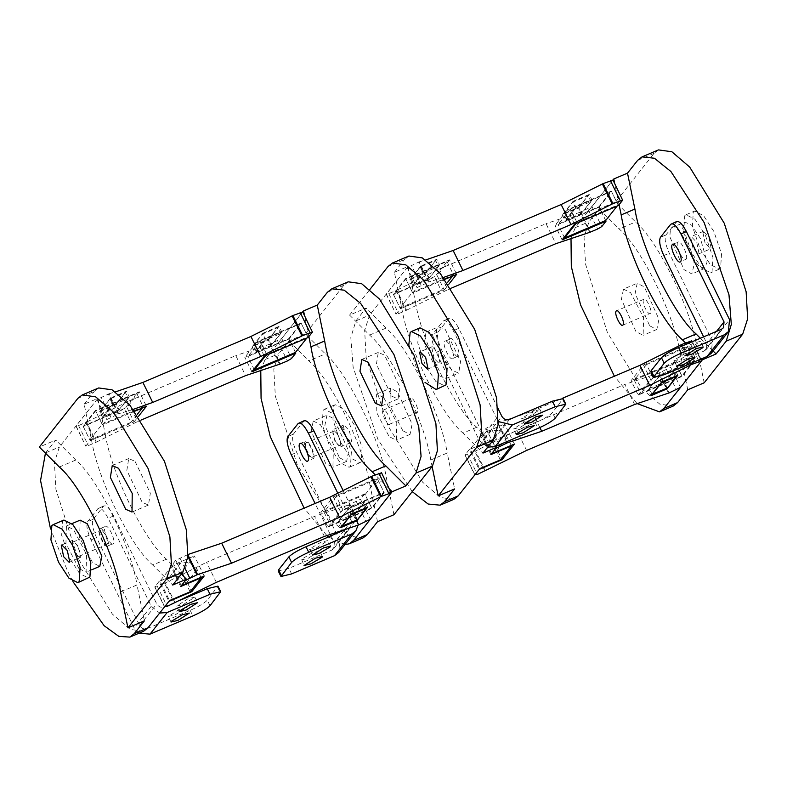 <?xml version="1.0" encoding="UTF-8"?>
<svg xmlns="http://www.w3.org/2000/svg" width="787" height="787" viewBox="0 0 787 787"><rect width="100%" height="100%" fill="white"/><g stroke="black" fill="none" stroke-linecap="round" stroke-linejoin="round"><path stroke-width="0.59" stroke-dasharray="3.94 2.95" d="M539.99 409.594L533.055 411.267L521.673 418.566L528.608 416.894L539.99 409.594L542.715 415.162M531.776 419.983L524.84 421.655L513.458 428.954L520.394 427.282L531.776 419.983L534.501 425.541M452.978 358.37L458.457 356.029C455.998 359.905 447.223 342.001 450.144 339.059L444.665 341.401C447.124 337.525 455.899 355.429 452.978 358.37C450.508 362.236 441.743 344.332 444.665 341.401M497.915 408.266L458.782 328.386C454.453 320.27 451.04 317.082 448.541 318.804L438.27 331.78C436.637 335.282 437.769 341.361 441.655 350.018L484.762 438.015C486.622 441.005 489.18 442.019 492.436 441.035L535.308 422.806C543.787 419.009 549.503 415.625 552.444 412.644L563.089 398.596M487.694 447.134L479.273 440.346L436.175 352.35C432.279 343.693 431.148 337.613 432.781 334.121L443.051 321.135C445.55 319.414 448.964 322.601 453.292 330.717L498.319 421.557M438.526 326.851L445.235 329.389L460.562 361.282L458.703 373.127L452.397 370.382C443.425 362.463 433.175 334.268 437.306 328.405L438.526 326.851M449.21 318.273L443.051 321.135L449.21 318.273M450.144 339.059C452.614 335.193 461.379 353.097 458.457 356.029M496.4 418.714L479.273 440.346M434.099 358.439L431.709 347.136L432.23 346.654L437.759 352.291L440.149 363.594L439.628 364.066L434.099 358.439M408.866 344.44L416.854 369.054L425.019 382.433M420.022 327.854L418.704 328.877L417.789 343.112L425.403 365.424L435.732 381.331L444.704 385.905M389.89 424.104C387.863 427.282 380.682 412.604 383.072 410.194C385.099 407.027 392.28 421.694 389.89 424.104L417.317 412.447C419.707 410.037 412.516 395.359 410.499 398.537C408.109 400.947 415.29 415.615 417.317 412.447M412.231 491.629L377.937 439.441L353.137 367.273L350.815 337.613L355.901 320.909L366.044 308.101L349.585 315.105L369.88 289.459M408.109 266.449L415.497 302.365L401.783 308.199L394.395 272.282L408.109 266.449L369.615 315.075L364.647 330.432L366.152 357.475L388.04 425.993L422.589 482.136L440.435 497.482L453.814 499.342M490.862 454.62L481.329 435.152L470.233 449.17L479.775 468.639M415.497 302.365C421.635 341.45 454.483 408.502 476.686 427.272L495.761 446.337M383.072 410.194L410.499 398.537M400.042 307.933L412.368 292.361L405.826 279.001L393.5 294.584L400.042 307.933L441.182 290.442L434.64 277.083L393.5 294.584M476.686 427.272L462.982 433.106L482.972 453.096M401.783 308.199C407.922 347.274 440.769 414.336 462.982 433.106M402.865 430.774L410.017 434.424L412.103 424.154L397.524 391.867L390.372 388.217L389.88 405.797L402.865 430.774M383.81 397.691L396.796 422.678L396.304 440.258L389.152 436.608L376.166 411.621L376.658 394.051L383.81 397.691M408.906 256.031L404.528 259.474L388.07 266.468M394.395 272.282L404.528 259.474M349.585 315.105L369.585 335.095C391.788 353.865 424.646 420.927 430.774 460.002L432.112 466.514M430.774 460.002L447.223 453.007L454.62 488.924M369.585 335.095L386.033 328.1C408.246 346.87 441.094 413.923 447.223 453.007M386.033 328.1L366.044 308.101M439.51 375.861L445.816 378.606L447.675 366.762L432.348 334.868L426.042 332.114L424.183 343.968L439.51 375.861M420.228 267L423.15 272.981L438.516 266.449L435.585 260.467L420.228 267L411.089 278.529L426.456 272.007L429.377 277.978L414.021 284.51L411.089 278.529M435.585 260.467L426.456 272.007M438.516 266.449L429.377 277.978M414.021 284.51L423.15 272.981M412.368 292.361L453.509 274.86L446.967 261.51L405.826 279.001M446.967 261.51L434.64 277.083M453.509 274.86L452.545 276.089M447.537 282.415L441.182 290.442M500.345 459.893L496.253 451.551C492.268 445.137 486.789 442.983 479.834 445.088L470.233 449.17M481.329 435.152L490.921 431.069C497.886 428.964 503.365 431.119 507.349 437.533L511.432 445.875M445.117 279.247L412.772 293L405.689 278.529L449.564 259.867L456.657 274.338M393.293 294.19L400.376 308.661L444.262 290L437.169 275.539L393.293 294.19L405.689 278.529M444.262 290L448.846 284.196M449.564 259.867L437.169 275.539M426.092 272.833L409.909 279.71L412.634 285.278L428.817 278.391L426.092 272.833L436.824 259.267L439.549 264.825L423.367 271.712L420.642 266.144L436.824 259.267M428.817 278.391L439.549 264.825M409.909 279.71L420.642 266.144M423.367 271.712L412.634 285.278M574.52 224.216L567.437 209.745L611.312 191.084L618.405 205.555M606.01 221.216L598.917 206.755L555.042 225.407L562.125 239.878M567.437 209.745L555.042 225.407M562.331 214.89L565.056 220.458L581.239 213.572L578.514 208.014L562.331 214.89L573.064 201.324L575.799 206.892L565.056 220.458M573.064 201.324L589.247 194.448L591.972 200.006L575.799 206.892M591.972 200.006L581.239 213.572M578.514 208.014L589.247 194.448M598.917 206.755L611.312 191.084M451.571 288.042L447.813 289.636L437.995 269.607L546.021 223.665L555.838 243.695M589.748 232.332L579.94 212.303L591.952 206.548L612.925 179.908M412.772 293L417.021 287.639L429.033 281.884L419.215 261.855L407.204 267.61L386.23 294.249L396.048 314.279L386.328 293.994L388.798 293.63L396.786 290.187L406.604 310.216L398.606 313.659L396.136 314.023L400.376 308.661M419.215 261.855L425.698 259.956M443.642 277.398L429.033 281.884M406.604 310.216L447.813 289.636M437.995 269.607L396.786 290.187M579.94 212.303L546.021 223.665M514.423 444.055L504.615 424.026L492.219 439.697L501.437 458.506M492.219 439.697L469.337 449.426L479.145 469.455M491.55 453.784L481.733 433.755L504.615 424.026M643.481 364.971L687.366 346.319L694.449 360.78L650.564 379.442L643.481 364.971L631.085 380.642L638.168 395.104L682.054 376.442L674.961 361.981L631.085 380.642M638.168 395.104L650.564 379.442M667.091 388.827L664.366 383.269L648.193 390.145L650.918 395.713M648.193 390.145L658.926 376.579L661.651 382.148M658.926 376.579L675.108 369.703L677.833 375.261M675.108 369.703L664.366 383.269M694.449 360.78L682.054 376.442M526.582 450.43L516.764 430.4L624.799 384.459L634.607 404.488M668.527 393.126L658.709 373.097L670.721 367.342L680.539 387.371M658.709 373.097L624.799 384.459M485.372 471.01L475.555 450.981L516.764 430.4M469.337 449.426L464.999 455.043L474.817 475.073M474.905 474.817L465.097 454.778L474.807 451.345L484.625 471.374M475.555 450.981L474.807 451.345M539.882 427.557L531.904 411.276L512.042 418.34M507.408 419.835L497.984 422.639L490.085 425.964L485.973 428.403L481.733 433.755M701.414 360.987L691.694 340.692M531.904 411.276L562.498 398.261M691.606 340.958L687.366 346.319M674.961 361.981L670.721 367.342M134.882 411.178L102.546 424.921L95.453 410.46L139.338 391.798L146.421 406.269M83.058 426.121L90.141 440.592L134.026 421.93L126.943 407.459L83.058 426.121L95.453 410.46M134.026 421.93L138.62 416.126M139.338 391.798L126.943 407.459M115.856 404.754L99.674 411.64L102.399 417.199L118.581 410.322L115.856 404.754L126.589 391.188L129.314 396.756L113.141 403.633L110.416 398.074L126.589 391.188M118.581 410.322L129.314 396.756M99.674 411.64L110.416 398.074M113.141 403.633L102.399 417.199M264.284 356.137L257.201 341.676L301.087 323.014L308.17 337.485M295.774 353.147L288.691 338.676L244.806 357.337L251.889 371.808M257.201 341.676L244.806 357.337M252.096 346.821L254.821 352.379L271.003 345.503L268.278 339.935L252.096 346.821L262.838 333.255L265.563 338.813L254.821 352.379M262.838 333.255L279.011 326.369L281.746 331.937L265.563 338.813M281.746 331.937L271.003 345.503M268.278 339.935L279.011 326.369M288.691 338.676L301.087 323.014M141.335 419.963L137.577 421.566L127.76 401.537L235.795 355.596L245.603 375.625M279.523 364.263L269.705 344.234L281.716 338.479L302.69 311.839M102.546 424.921L106.786 419.569L118.798 413.805L108.98 393.775L96.968 399.54L75.995 426.18L85.813 446.209L76.093 425.924L78.562 425.56L86.55 422.117L96.368 442.146L88.37 445.59L85.901 445.954L90.141 440.592M108.98 393.775L115.463 391.887M133.406 409.329L118.798 413.805M96.368 442.146L137.577 421.566M127.76 401.537L86.55 422.117M269.705 344.234L235.795 355.596M194.842 597.136L187.916 598.809L176.524 606.108L183.46 604.436L194.842 597.136L197.567 602.694M186.627 607.515L179.692 609.187L168.31 616.487L175.245 614.814L186.627 607.515L189.352 613.083M107.829 545.903L113.318 543.571C110.849 547.437 102.084 529.543 105.005 526.601L99.516 528.933C101.985 525.067 110.751 542.961 107.829 545.903C105.36 549.769 96.594 531.874 99.516 528.933M180.597 600.048L164.414 606.934C161.158 607.918 158.6 606.915 156.741 603.914L113.633 515.918C109.304 507.812 105.891 504.615 103.392 506.336L93.122 519.322C91.489 522.814 92.62 528.894 96.506 537.56L139.614 625.547C141.473 628.547 144.041 629.551 147.287 628.567L190.159 610.338C198.649 606.551 204.354 603.157 207.296 600.176L217.94 586.128M139.024 633.21L134.124 627.878L91.026 539.892C87.131 531.225 85.999 525.145 87.632 521.653L97.903 508.677C100.402 506.946 103.815 510.143 108.144 518.259L151.252 606.246L159.672 613.043M104.061 505.815L97.903 508.677L104.061 505.815M105.005 526.601C107.465 522.735 116.24 540.63 113.318 543.571M151.252 606.246L134.124 627.878M78.08 546.011L72.542 540.374L72.03 540.856L74.411 552.149L79.949 557.786L80.461 557.314L78.08 546.011M63.904 520.059L62.586 521.073L61.671 535.317L69.286 557.619L79.615 573.536L88.587 578.101M78.916 568.539L65.941 543.551L66.423 525.982L73.575 529.621L86.56 554.609L86.068 572.179L78.916 568.539M79.654 556.035C77.638 559.203 70.446 544.535 72.837 542.125C74.863 538.957 82.045 553.625 79.654 556.035L107.081 544.368C109.472 541.968 102.29 527.29 100.264 530.468C97.873 532.868 105.055 547.545 107.081 544.368M72.994 581.682L67.702 571.372L50.516 528.805M45.449 453.125L55.808 440.031L39.35 447.026M97.873 398.379L105.271 434.296L91.558 440.13L84.16 404.203L97.873 398.379L59.379 447.006L54.411 462.363L55.926 489.406L77.805 557.924L112.354 614.067L130.199 629.413L143.588 631.272M180.636 586.551L171.094 567.083L159.997 581.101L169.539 600.57M105.271 434.296C111.4 473.371 144.247 540.433 166.46 559.203L181.374 574.116M89.807 439.864L102.133 424.282L95.601 410.932L83.265 426.505L89.807 439.864L130.947 422.363L124.405 409.014L83.265 426.505M166.46 559.203L152.747 565.027L172.737 585.026M91.558 440.13C97.686 479.204 130.534 546.267 152.747 565.027M80.136 520.148L79.644 537.718L92.63 562.705L99.782 566.355M98.67 387.952L94.292 391.395L77.844 398.399M84.16 404.203L94.292 391.395M120.539 591.932L136.997 584.938L144.385 620.854M59.35 467.025L75.798 460.031C98.011 478.791 130.858 545.853 136.997 584.938M75.798 460.031L55.808 440.031M135.01 461.31L150.327 493.213L148.468 505.057L142.172 502.303L126.845 470.41L128.704 458.565L135.01 461.31M109.993 398.92L112.925 404.902L128.281 398.37L125.349 392.388L109.993 398.92L100.864 410.46L116.22 403.928L119.152 409.909L103.786 416.441L100.864 410.46M125.349 392.388L116.22 403.928M128.281 398.37L119.152 409.909M103.786 416.441L112.925 404.902M102.133 424.282L143.273 406.79L136.731 393.441L95.601 410.932M136.731 393.441L124.405 409.014M143.273 406.79L142.309 408.01M137.302 414.336L130.947 422.363M190.11 591.824L186.017 583.482C182.033 577.068 176.563 574.913 169.599 577.019L159.997 581.101M171.094 567.083L180.695 563C187.65 560.895 193.13 563.049 197.114 569.463L201.206 577.806M72.837 542.125L100.264 530.468M204.197 575.986L194.379 555.956L181.984 571.618L191.202 590.437M181.984 571.618L159.102 581.347L168.92 601.376M181.315 585.715L171.497 565.686L194.379 555.956M333.245 496.902L377.13 478.24L384.213 492.711L340.338 511.373L333.245 496.902L320.85 512.563L327.943 527.034L371.818 508.372L364.735 493.902L320.85 512.563M327.943 527.034L340.338 511.373M356.865 520.758L354.14 515.2L337.957 522.076L340.682 527.644M337.957 522.076L348.69 508.51L351.415 514.078M348.69 508.51L364.873 501.634L367.598 507.192M364.873 501.634L354.14 515.2M384.213 492.711L371.818 508.372M216.346 582.36L206.538 562.331L314.564 516.39L324.372 536.419M358.292 525.057L348.474 505.028L360.485 499.263L370.303 519.292M348.474 505.028L314.564 516.39M175.137 602.94L165.329 582.911L206.538 562.331M159.102 581.347L154.773 586.964L164.581 606.993M164.67 606.738L154.862 586.708L164.581 583.265L174.389 603.295M165.329 582.911L164.581 583.265M188.034 554.491L175.747 560.324L171.497 565.686M391.178 492.908L381.459 472.623M381.37 472.879L377.13 478.24M364.735 493.902L360.485 499.263M301.323 559.931L308.258 558.249L319.64 550.949L312.705 552.631L301.569 559.232L304.048 565.489M309.537 549.542L316.472 547.87L327.854 540.571L320.929 542.243L309.783 548.844L312.262 555.11M313.521 458.428C316.443 455.496 307.668 437.592 305.208 441.468C302.287 444.399 311.052 462.303 313.521 458.428L307.619 461.084M300.132 443.475L305.208 441.468M278.224 570.929L288.888 568.352L331.75 550.123L333.806 548.569L334.337 542.745L331.061 536.065M330.176 534.255L315.095 503.473M304.274 420.671L293.325 434.178C291.692 437.68 292.823 443.76 296.709 452.417L339.817 540.413L338.725 552.454M358.124 525.096L356.944 518.771L343.24 490.803M337.879 493.39L351.455 521.112L350.579 527.32M339.817 540.413L356.944 518.771M345.7 436.785L343.309 425.492L343.83 425.01L349.359 430.646L351.75 441.95L351.228 442.422L345.7 436.785M334.957 441.359L332.567 430.056L333.088 429.574L338.617 435.211L341.007 446.514L340.486 446.996L334.957 441.359M343.742 429.741L333.422 413.834L324.441 409.26L323.132 410.283L322.208 424.527L329.832 446.829L340.151 462.746L349.133 467.311L350.441 466.288L351.366 452.043L343.742 429.741M339.453 457.739L346.614 461.389L348.69 451.118L334.121 418.832L326.959 415.182L324.883 425.452L339.453 457.739M340.574 442.255L350.894 458.172L359.875 462.736L361.184 461.723L362.109 447.478L354.484 425.177L344.165 409.26L335.183 404.695L333.875 405.708L332.95 419.953L340.574 442.255M333.383 431.335C330.983 433.735 338.174 448.413 340.191 445.235C342.591 442.835 335.4 428.158 333.383 431.335L305.956 442.992C307.973 439.825 315.164 454.493 312.764 456.903L340.191 445.235M312.764 456.903C310.747 460.07 303.556 445.403 305.956 442.992M344.922 544.634L328.71 537.068M326.841 535.485L304.146 508.136M260.772 370.136L265.071 359.541L302.739 311.937M348.248 281.825L343.86 285.268L305.376 333.904L288.918 340.899L278.785 353.707L273.817 369.064L275.322 396.107L297.211 464.625L331.75 520.758L349.605 536.114L362.984 537.974M308.858 336.62L304.52 315.567M389.545 489.13L375.222 474.807M295.499 352.389L288.957 339.04L301.283 323.467L307.825 336.816L306.861 338.036M365.138 494.541L377.465 478.968L384.007 492.318L371.68 507.9L365.138 494.541L323.998 512.042L336.324 496.459L342.866 509.819L384.007 492.318M313.246 421.015L320.407 424.655L333.383 449.643L332.901 467.222L325.749 463.573L311.17 431.286L313.246 421.015L326.959 415.182M393.953 514.718L386.565 478.801C380.436 439.726 347.579 372.664 325.375 353.894L305.376 333.904M391.739 396.176L398.045 398.93L399.904 387.076L384.577 355.183L378.272 352.428L376.412 364.283L391.739 396.176M377.504 521.722L370.106 485.805L386.565 478.801M370.106 485.805C363.978 446.721 331.12 379.659 308.917 360.899L325.375 353.894M288.918 340.899L308.917 360.899M301.283 323.467L260.143 340.958L266.685 354.307L307.825 336.816M254.358 369.89L247.816 356.531L288.957 339.04M265.721 355.537L266.685 354.307M260.143 340.958L247.816 356.531M265.406 340.063L256.277 351.602L271.633 345.07L280.762 333.531L265.406 340.063L262.474 334.082L277.831 327.549L280.762 333.531M256.277 351.602L253.345 345.621L268.701 339.089L271.633 345.07M268.701 339.089L277.831 327.549M253.345 345.621L262.474 334.082M366.417 508.372L363.486 502.391L348.129 508.923L351.061 514.905M341.922 526.434L339 520.453L354.357 513.921L357.288 519.902M339 520.453L348.129 508.923M354.357 513.921L363.486 502.391M377.465 478.968L336.324 496.459M371.68 507.9L330.54 525.391L323.998 512.042M342.866 509.819L330.54 525.391M673.888 360.731L680.824 359.049L692.216 351.75L685.28 353.432L674.134 360.033L676.623 366.289M682.113 350.343L689.048 348.671L700.43 341.371L693.495 343.043L682.359 349.644L684.838 355.911M686.087 259.238C689.009 256.296 680.243 238.392 677.774 242.268C674.852 245.2 683.628 263.104 686.087 259.238L680.194 261.894M672.708 244.275L677.774 242.268M650.79 371.73L661.464 369.152L704.326 350.923L706.382 349.369L706.903 343.545L703.637 336.866M676.84 221.472L665.891 234.988C664.267 238.481 665.389 244.56 669.284 253.217L712.392 341.214L711.3 353.265M712.392 341.214L729.51 319.581M705.122 243.183L702.732 231.88L703.253 231.398L708.782 237.035L711.173 248.338L710.651 248.82L705.122 243.183M693.003 248.328L690.622 237.035L691.134 236.553L696.672 242.189L699.053 253.493L698.541 253.965L693.003 248.328M699.997 248.653L710.317 264.57L719.298 269.134L720.607 268.111L721.531 253.867L713.907 231.565L703.588 215.658L694.606 211.083L693.298 212.106L692.373 226.351L699.997 248.653M691.429 252.293L683.814 229.991L684.729 215.746L686.048 214.733L695.019 219.298L705.349 235.205L712.963 257.516L712.048 271.751L710.73 272.774L701.758 268.21L691.429 252.293M643.609 299.404C641.218 301.815 648.409 316.482 650.426 313.315C652.826 310.904 645.635 296.227 643.609 299.404L616.526 310.796M622.665 325.238L650.426 313.315M637.077 403.564L614.372 376.206M571.008 238.215L575.307 227.61L612.975 180.007M658.473 149.894L654.095 153.337L615.611 201.974L599.153 208.968L589.02 221.777L584.043 237.133L585.558 264.176L607.446 332.694L641.985 388.837L659.84 404.184L673.219 406.043M619.084 204.689L614.755 183.637M701.453 358.872L685.457 342.876M605.734 220.468L599.192 207.109L611.519 191.536L618.061 204.886L617.097 206.115M675.374 362.62L687.7 347.037L694.242 360.397L681.916 375.97L675.374 362.62L634.233 380.111L646.56 364.538L653.102 377.888L694.242 360.397M713.101 350.982L700.371 338.253M649.688 325.818L656.84 329.458L658.926 319.188L644.346 286.901L637.195 283.251L635.119 293.531L649.688 325.818M623.481 289.085L630.633 292.734L643.618 317.712L643.136 335.292L635.975 331.642L621.405 299.355L623.481 289.085L637.195 283.251M704.188 382.797L696.79 346.87C690.661 307.796 657.814 240.733 635.601 221.973L615.611 201.974M687.74 389.791L680.342 353.875L696.79 346.87M680.342 353.875C674.213 314.79 641.356 247.728 619.153 228.968L635.601 221.973M599.153 208.968L619.153 228.968M671.645 227.718C676.092 220.399 695.206 254.713 694.045 264.737L691.891 273.965L683.942 269.577L669.826 236.759L670.416 229.273L671.645 227.718L684.946 222.111L691.675 225.239L700.499 238.658L707.07 262.051L704.65 268.436L697.882 265.16L689.107 251.722L682.604 228.466L684.946 222.111M611.519 191.536L570.378 209.027L576.92 222.377L618.061 204.886M564.594 237.959L558.052 224.6L599.192 207.109M575.956 223.606L576.92 222.377M570.378 209.027L558.052 224.6M575.641 208.132L566.512 219.671L581.868 213.139L590.998 201.6L575.641 208.132L572.71 202.151L588.066 195.619L590.998 201.6M566.512 219.671L563.581 213.69L578.937 207.158L581.868 213.139M578.937 207.158L588.066 195.619M563.581 213.69L572.71 202.151M676.653 376.442L673.721 370.461L658.365 376.993L661.296 382.974M652.157 394.513L649.226 388.532L664.592 382L667.514 387.981M649.226 388.532L658.365 376.993M664.592 382L673.721 370.461M687.7 347.037L646.56 364.538M681.916 375.97L640.775 393.461L634.233 380.111M653.102 377.888L640.775 393.461M458.782 328.386L453.292 330.717M438.27 331.78L432.781 334.121M535.308 422.806L538.033 428.364M436.175 352.35L441.655 350.018M562.715 399.668L565.44 405.226M555.169 418.212L552.444 412.644M509.563 419.402L492.436 441.035M484.762 438.015L501.88 416.372M355.901 320.909L369.615 315.075M490.921 431.069L479.834 445.088M496.253 451.551L507.349 437.533M622.645 200.193L612.837 180.164M407.204 267.61L417.021 287.639M421.134 285.199L411.316 265.17M428.374 282.12L418.566 262.091M388.798 293.63L398.606 313.659M396.038 290.551L405.856 310.58M580.59 212.067L590.407 232.096M587.84 208.988L597.648 229.017M591.952 206.548L601.76 226.577M659.358 372.861L669.176 392.89M666.609 369.772L676.427 389.801M467.567 454.424L477.375 474.453M497.984 422.639L507.212 441.468M485.973 428.403L495.79 448.433M499.332 444.822L490.085 425.964M506.572 441.743L497.335 422.875M681.817 346.142L690.366 363.584M691.134 363.26L682.585 345.818M698.374 360.18L689.835 342.738M312.409 332.124L302.602 312.095M96.968 399.54L106.786 419.569M110.898 417.13L101.08 397.101M118.148 414.041L108.331 394.012M78.562 425.56L88.37 445.59M85.803 422.481L95.621 442.51M270.354 343.998L280.172 364.027M277.604 340.909L287.422 360.938M281.716 338.479L291.534 358.508M113.633 515.918L108.144 518.259M93.122 519.322L87.632 521.653M190.159 610.338L192.884 615.906M91.026 539.892L96.506 537.56M217.566 587.2L220.291 592.768M210.021 605.744L207.296 600.176M164.414 606.934L147.287 628.567M139.614 625.547L156.741 603.914M45.666 452.84L59.379 447.006M180.695 563L169.599 577.019M186.017 583.482L197.114 569.463M349.133 504.782L358.941 524.811M356.373 501.703L366.191 521.732M157.331 586.354L167.139 606.384M187.759 554.569L187.995 555.061M175.747 560.324L182.072 573.241M183.578 576.32L185.545 580.344M185.073 568.539L179.859 557.885M187.886 556.409L187.099 554.805M291.229 454.748L296.709 452.417M291.613 573.92L288.888 568.352M293.325 434.178L287.835 436.519M298.106 423.534L303.595 421.202M331.75 550.123L348.877 528.49M351.455 521.112L345.178 529.041M343.958 530.586L334.337 542.745M265.071 359.541L278.785 353.707M343.86 285.268L327.412 292.262M663.795 255.549L669.284 253.217M664.189 374.72L661.464 369.152M665.891 234.988L660.411 237.32M670.681 224.334L676.171 222.003M704.326 350.923L721.443 329.291M716.524 331.386L706.903 343.545M575.307 227.61L589.02 221.777M654.095 153.337L637.647 160.341M524.398 424.134L521.673 418.566M516.183 434.522L513.458 428.954M432.23 346.654L420.11 351.809M410.017 434.424L396.304 440.258M445.816 378.606L458.703 373.127M376.658 394.051L390.372 388.217M426.042 332.114L438.93 326.635M427.518 369.221L439.628 364.066M700.745 359.167L692.196 341.725M179.249 611.666L176.524 606.108M171.035 622.055L168.31 616.487M72.542 540.374L61.799 544.938M91.577 569.847L86.068 572.179M132.019 512.052L148.468 505.057M66.423 525.982L71.922 523.64M128.704 458.565L112.246 465.56M69.207 562.351L79.949 557.786M322.365 556.517L319.64 550.949M330.579 546.129L327.854 540.571M333.806 548.569L350.923 526.926M343.83 425.01L333.088 429.574M324.441 409.26L335.183 404.695M346.614 461.389L332.901 467.222M381.587 405.925L398.045 398.93M378.272 352.428L361.813 359.433M340.486 446.996L351.228 442.422M359.875 462.736L349.133 467.311M694.941 357.318L692.216 351.75M703.155 346.929L700.43 341.371M706.382 349.369L723.499 327.736M703.253 231.398L691.134 236.553M686.048 214.733L694.606 211.083M656.84 329.458L643.136 335.292M704.65 268.436L691.891 273.965M698.541 253.965L710.651 248.82M719.298 269.134L710.73 272.774"/><path stroke-width="1.18" d="M531.333 422.462L524.398 424.134L524.644 423.436L535.79 416.835L542.715 415.162L531.333 422.462M523.119 432.84L516.183 434.522L516.429 433.824L527.565 427.223L534.501 425.541L523.119 432.84M538.033 428.364C546.512 424.577 552.228 421.193 555.169 418.212L565.814 404.154L555.15 406.731L512.288 424.96L495.161 446.593L538.033 428.364M565.814 404.154L563.089 398.596L552.425 401.173L509.563 419.402C506.307 420.386 503.749 419.373 501.88 416.372L497.915 408.266M498.319 421.557L512.288 424.96M495.161 446.593L487.694 447.134M421.98 363.584L419.599 352.281L420.11 351.809L425.649 357.446L428.03 368.739L427.518 369.221L421.98 363.584M425.019 382.433L436.155 389.535L437.474 388.522L438.398 374.278L430.774 351.976L420.455 336.059L411.473 331.494L410.155 332.507L408.866 344.44M436.155 389.535L446.022 384.882L446.947 370.638L439.323 348.336L429.004 332.419L420.022 327.854L411.473 331.494M369.88 289.459L388.07 266.468L392.457 263.025L405.836 264.885L423.681 280.231L458.231 336.374L480.119 404.892L481.624 431.935L476.656 447.291L438.162 495.918L454.62 488.924L444.488 501.732L440.11 505.175L428.138 504.024L412.231 491.629M440.11 505.175L453.814 499.342L458.201 495.899L479.775 468.639L500.345 459.893L511.432 445.875L490.862 454.62L496.686 447.272L482.972 453.096L493.115 440.287L498.082 424.931L496.567 397.897L474.689 329.379L440.14 273.237L422.285 257.88L408.906 256.031L392.457 263.025M495.761 446.337L496.686 447.272M432.112 466.514L438.162 495.918M452.545 276.089L447.537 282.415M448.846 284.196L456.657 274.338L445.117 279.247M612.837 180.164L603.117 183.607L561.161 204.541L570.968 224.57L612.925 203.636L622.645 200.193L618.405 205.555L574.52 224.216L562.125 239.878L606.01 221.216L605.656 220.498M606.01 221.216L601.76 226.577L597.648 229.017L589.748 232.332L555.838 243.695L451.571 288.042M612.925 179.908L622.645 200.193M561.161 204.541L453.135 250.482L462.943 270.512L570.968 224.57M425.698 259.956L453.135 250.482M462.943 270.512L443.642 277.398M501.437 458.506L502.027 459.726L514.423 444.055L491.541 453.774M691.606 340.958L681.886 344.401L639.929 365.335L649.747 385.364L691.704 364.43L701.414 360.987L680.539 387.371L669.176 392.89L634.607 404.488L526.582 450.43L477.375 474.453L474.905 474.817L479.145 469.455L502.027 459.726M667.091 388.827L677.833 375.261L661.651 382.148L650.918 395.713L667.091 388.827L666.825 388.276M512.042 418.34L507.408 419.835M507.212 441.468L507.802 442.668L541.712 431.306L539.882 427.557M491.55 453.784L495.79 448.433L507.153 442.904L506.572 441.743M507.802 442.668L507.153 442.904M700.745 359.167L701.414 360.987M562.498 398.261L639.929 365.335M649.747 385.364L541.712 431.306M138.62 416.126L146.421 406.269L134.882 411.178M302.602 312.095L292.882 315.538L250.925 336.472L260.743 356.501L302.7 335.567L312.409 332.124L308.17 337.485L264.284 356.137L251.889 371.808L295.774 353.147L295.42 352.428M295.774 353.147L291.534 358.508L287.422 360.938L279.523 364.263L245.603 375.625L141.335 419.963M302.69 311.839L312.409 332.124M250.925 336.472L142.9 382.413L152.708 402.442L260.743 356.501M115.463 391.887L142.9 382.413M152.708 402.442L133.406 409.329M186.185 609.994L179.249 611.666L179.495 610.978L190.641 604.367L197.567 602.694L186.185 609.994M177.97 620.382L171.035 622.055L171.281 621.356L182.417 614.755L189.352 613.083L177.97 620.382M192.884 615.906C201.374 612.109 207.079 608.725 210.021 605.744L220.675 591.696L210.001 594.274L167.139 612.502L150.012 634.135L192.884 615.906M159.672 613.043L167.139 612.502M220.675 591.696L217.94 586.128L207.276 588.706L180.597 600.048M150.012 634.135L139.024 633.21M63.668 556.724L61.288 545.421L61.799 544.938L67.338 550.575L69.718 561.879L69.207 562.351L63.668 556.724M72.463 545.106L62.143 529.189L53.162 524.624L51.844 525.647L50.929 539.892L58.543 562.193L68.872 578.101L77.844 582.675L79.162 581.652L80.087 567.407L72.463 545.106M77.844 582.675L89.905 577.087L90.83 562.843L83.206 540.541L72.886 524.624L63.904 520.059L53.162 524.624M127.937 627.849L120.539 591.932C114.41 552.848 81.553 485.795 59.35 467.025L39.35 447.026L77.844 398.399L82.222 394.956L95.601 396.815L113.446 412.162L147.995 468.304L169.884 536.823L171.389 563.866L166.421 579.222L127.937 627.849L144.385 620.854L134.252 633.663L129.875 637.106L118.807 636.358L104.15 625.734L72.994 581.682M129.875 637.106L143.588 631.272L147.966 627.829L169.539 600.57L190.11 591.824L201.206 577.806L180.636 586.551L186.45 579.193L172.737 585.026L182.879 572.218L187.847 556.862L186.332 529.818L164.453 461.3L129.904 405.167L112.059 389.811L98.67 387.952L82.222 394.956M50.516 528.805L40.55 480.523L45.449 453.125M181.374 574.116L186.45 579.193M91.577 569.847L99.782 566.355L101.867 556.075L87.288 523.788L80.136 520.148L71.922 523.64M125.713 509.307L110.387 477.404L112.246 465.56L118.552 468.314L132.236 493.469L132.019 512.052L125.713 509.307M142.309 408.01L137.302 414.336M191.202 590.437L191.792 591.647L204.197 575.986L181.305 585.705L185.555 580.353L196.917 574.835L187.886 556.409M381.37 472.879L371.651 476.322L329.694 497.266L339.512 517.295L381.469 496.351L391.178 492.908L370.303 519.292L358.292 525.057L324.372 536.419L216.346 582.36L167.139 606.384L164.67 606.738L168.92 601.376L191.792 591.647M356.865 520.758L367.598 507.192L351.415 514.078L340.682 527.644L356.865 520.758L356.59 520.207M221.668 543.207L187.759 554.569L197.567 574.599L231.486 563.236L221.668 543.207L329.694 497.266M197.567 574.599L196.917 574.835M381.459 472.623L391.178 492.908M339.512 517.295L231.486 563.236M315.43 558.19L322.365 556.517L322.119 557.216L310.983 563.817L304.048 565.489L315.43 558.19M323.654 547.811L330.579 546.129L330.333 546.827L319.197 553.428L312.262 555.11L323.654 547.811M299.719 443.799C296.797 446.731 305.572 464.635 308.032 460.769C310.954 457.827 302.188 439.923 299.719 443.799L300.132 443.475M308.73 552.287C300.25 556.075 294.535 559.459 291.593 562.439L280.949 576.497L291.613 573.92L334.475 555.691L351.602 534.058L308.73 552.287L306.005 546.719C297.525 550.516 291.81 553.9 288.868 556.881L278.598 569.857L278.224 570.929L280.949 576.497M331.061 536.065L330.176 534.255M315.095 503.473L291.229 454.748C287.334 446.091 286.202 440.012 287.835 436.519L298.106 423.534L304.274 420.671M351.602 534.058L355.852 530.822L338.725 552.454L334.475 555.691M350.579 527.32L306.005 546.719M355.852 530.822L358.124 525.096M343.24 490.803L313.836 430.784C309.507 422.668 306.094 419.481 303.595 421.202M298.106 423.534C300.604 421.812 304.018 425.01 308.347 433.116L337.879 493.39M302.739 311.937L303.556 310.904L317.269 305.071L327.412 292.262L331.789 288.819L344.185 290.177L360.702 303.467L393.962 354.553L418.763 426.721L421.075 456.391L415.989 473.085L405.856 485.894L392.142 491.727L353.648 540.354L349.271 543.797L344.922 544.634M349.271 543.797L362.984 537.974L367.362 534.53L377.504 521.722L393.953 514.718L432.447 466.091L437.415 450.735L435.909 423.691L414.021 355.173L379.472 299.03L361.627 283.684L348.248 281.825L331.789 288.819M328.71 537.068L326.841 535.485M304.146 508.136L270.305 436.726L261.077 398.409L260.772 370.136M375.222 474.807L372.143 471.728C349.94 452.968 317.082 385.905 310.954 346.821L308.858 336.62M304.52 315.567L303.556 310.904M392.142 491.727L389.545 489.13M306.861 338.036L295.499 352.389L254.358 369.89L253.994 369.142M405.856 485.894L385.856 465.894L372.143 471.728M385.856 465.894C363.653 447.134 330.796 380.072 324.667 340.997L310.954 346.821M317.269 305.071L324.667 340.997M375.281 403.17L381.587 405.925L383.446 394.08L368.119 362.177L361.813 359.433L359.954 371.277L375.281 403.17M254.358 369.89L265.721 355.537M350.943 514.668L366.417 508.372L366.142 507.812M366.417 508.372L357.288 519.902L341.814 526.208M351.061 514.905L341.922 526.434M688.005 358.99L694.941 357.318L694.695 358.016L683.549 364.617L676.623 366.289L688.005 358.99M696.22 348.611L703.155 346.929L702.909 347.628L691.773 354.229L684.838 355.911L696.22 348.611M672.295 244.6C669.373 247.531 678.138 265.435 680.607 261.569C683.529 258.628 674.754 240.724 672.295 244.6L672.708 244.275M681.306 353.088C672.816 356.875 667.11 360.259 664.169 363.24L653.515 377.298L664.189 374.72L707.051 356.491L724.168 334.859L681.306 353.088L678.581 347.52C670.091 351.317 664.385 354.701 661.444 357.682L651.174 370.657L650.79 371.73L653.515 377.298M703.637 336.866L663.795 255.549C659.909 246.892 658.778 240.812 660.411 237.32L670.681 224.334L676.84 221.472M724.168 334.859L728.418 331.622L711.3 353.265L707.051 356.491M670.681 224.334C673.18 222.613 676.594 225.81 680.922 233.916L724.03 321.913L723.499 327.736L721.443 329.291L678.581 347.52M728.418 331.622L729.51 319.581L686.402 231.585C682.083 223.469 678.669 220.281 676.171 222.003M622.999 324.972C620.982 328.149 613.791 313.472 616.191 311.062C618.208 307.894 625.399 322.562 622.999 324.972L622.665 325.238M612.975 180.007L613.791 178.974L627.505 173.15L637.647 160.341L642.025 156.898L654.42 158.246L670.927 171.536L704.188 222.623L728.988 294.791L731.31 324.46L726.224 341.155L716.091 353.963L702.378 359.797L663.884 408.433L659.506 411.876L637.077 403.564M659.506 411.876L673.219 406.043L677.597 402.6L687.74 389.791L704.188 382.797L742.682 334.16L747.65 318.804L746.135 291.761L724.256 223.242L689.707 167.11L671.862 151.753L658.473 149.894L642.025 156.898M614.372 376.206L580.54 304.795L571.313 266.478L571.008 238.215M685.457 342.876L682.378 339.797C660.175 321.037 627.318 253.975 621.189 214.9L619.084 204.689M614.755 183.637L613.791 178.974M702.378 359.797L701.453 358.872M617.097 206.115L605.734 220.468L564.594 237.959L564.23 237.212M716.091 353.963L713.101 350.982M700.371 338.253L696.092 333.973L682.378 339.797M696.092 333.973C673.888 315.203 641.031 248.141 634.902 209.067L621.189 214.9M627.505 173.15L634.902 209.067M564.594 237.959L575.956 223.606M661.178 382.738L676.653 376.442L676.377 375.881M676.653 376.442L667.514 387.981L652.049 394.277M661.296 382.974L652.157 394.513M555.15 406.731L552.425 401.173M444.488 501.732L458.201 495.899M493.115 440.287L476.656 447.291M602.37 183.961L612.178 203.99M612.925 203.636L603.117 183.607M620.176 200.557L610.368 180.528M499.902 445.993L499.332 444.822M681.139 344.755L681.817 346.142M690.366 363.584L690.956 364.784M691.704 364.43L691.134 363.26M682.585 345.818L681.886 344.401M698.945 361.341L698.374 360.18M689.835 342.738L689.137 341.312M292.134 315.892L301.952 335.921M302.7 335.567L292.882 315.538M309.94 332.478L300.132 312.449M210.001 594.274L207.276 588.706M134.252 633.663L147.966 627.829M182.879 572.218L166.421 579.222M182.072 573.241L183.578 576.32M189.667 577.914L185.073 568.539M370.903 476.686L380.721 496.715M381.469 496.351L371.651 476.322M388.709 493.272L378.901 473.243M313.836 430.784L308.347 433.116M278.598 569.857L281.323 575.425M291.593 562.439L288.868 556.881M345.178 529.041L343.958 530.586M353.648 540.354L367.362 534.53M432.447 466.091L415.989 473.085M686.402 231.585L680.922 233.916M651.174 370.657L653.899 376.225M664.169 363.24L661.444 357.682M724.03 321.913L716.524 331.386M663.884 408.433L677.597 402.6M742.682 334.16L726.224 341.155M692.196 341.725L691.694 340.692"/></g></svg>
